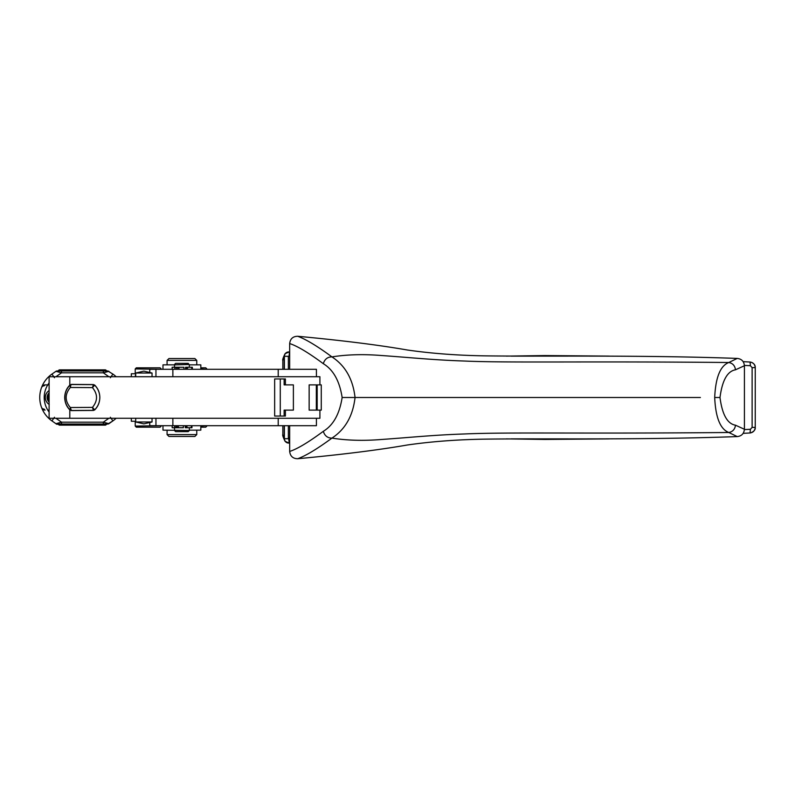 <?xml version="1.0" encoding="UTF-8"?>
<svg xmlns="http://www.w3.org/2000/svg" width="795" height="795" viewBox="0 0 795 795"><rect width="100%" height="100%" fill="white"/><g stroke="black" fill="none" stroke-linecap="round" stroke-linejoin="round"><path stroke-width="1.19" d="M69.801 418.279L69.801 409.862C66.541 406.573 64.842 402.459 64.693 397.55C64.812 392.591 66.522 388.457 69.801 385.138L69.801 376.721L49.111 376.721L49.111 418.279L49.111 376.721L49.111 418.279L319.908 418.279L319.908 410.111M185.285 425.693L185.285 427.74L191.953 427.74L191.913 425.693M149.758 422.503L149.758 425.693L316.42 425.693L316.42 418.279M319.908 384.889L319.908 376.721L69.801 376.721M69.801 385.138L71.331 384.392L93.432 384.571L94.734 385.118C98.023 388.477 99.723 392.581 99.842 397.46C99.743 402.25 98.043 406.374 94.704 409.813L93.432 410.429L71.331 410.608L69.99 409.862C66.641 406.444 64.922 402.34 64.832 397.55C64.902 392.72 66.621 388.576 69.99 385.138L71.331 384.392M93.432 410.429L94.734 409.882C98.043 406.503 99.743 402.359 99.842 397.46C99.723 392.7 98.023 388.606 94.704 385.187L92.449 387.612C97.865 394.201 97.865 400.799 92.449 407.388L70.338 407.517C64.793 400.839 64.793 394.161 70.338 387.483L92.449 387.612L93.383 384.651L94.665 385.178M69.801 409.862L71.331 410.608M316.33 410.111L309.146 410.111L309.146 384.889L316.33 384.889L316.33 410.111L321.269 410.111L321.269 384.889L316.33 384.889M284.143 378.947L285.395 378.947L285.395 384.889L293.385 384.889L293.385 410.111L285.395 410.111L285.395 416.053L274.653 416.053L274.653 378.947L284.143 378.947L284.143 384.889L293.385 384.889M152.034 421.986L143.875 423.844L135.707 421.986L152.034 421.986L152.034 418.279M183.347 425.693L183.347 427.74L172.187 427.74L172.187 425.693M189.339 427.74L189.339 430.522L162.985 430.145L162.985 425.693M185.682 427.74L185.682 425.693M189.339 430.145L200.827 430.145L200.827 425.693M186.964 425.693L186.964 427.74M186.487 425.693L186.487 427.74M174.502 430.522L175.615 431.635L188.226 431.635L189.339 430.522M149.758 372.497L149.758 369.307L316.42 369.307L316.42 376.721M186.954 369.307L186.954 367.26L185.543 367.26L185.543 369.307M176.301 369.307L176.301 367.26L174.502 367.26L174.502 364.855L162.985 364.855L162.985 369.307M135.707 376.721L135.707 373.014L152.034 373.014L152.034 376.721M196.763 430.145L196.763 434.597L167.079 434.597L167.079 430.145M200.827 369.307L200.827 364.855L189.339 364.855L189.339 367.26M191.774 369.307L191.774 367.26L192.301 367.26M191.774 367.26L187.511 367.26L187.511 369.307M186.01 369.307L186.01 367.26L187.511 367.26M183.923 369.307L183.923 367.26L178.945 367.26L178.945 369.307M176.301 367.26L178.945 367.26M172.157 369.307L172.157 367.26L174.87 367.26L174.87 369.307M189.101 364.478L174.502 364.855M167.079 434.597L168.938 436.455L194.904 436.455L196.763 434.597M196.574 360.403L167.079 360.403L167.079 364.855M189.339 364.855L188.226 363.365L175.615 363.365L174.502 364.478M196.763 364.855L196.763 360.403L194.904 358.545L168.938 358.545L167.079 360.403M131.334 418.279L131.334 421.241L135.707 421.241M161.206 426.07L160.093 427.183L136.343 427.183L135.23 426.07L161.206 425.693M200.827 426.07L206.849 425.693M135.21 376.721L135.707 373.759M135.21 373.759L131.334 373.759L131.334 376.721M200.827 427.183L205.736 427.183L206.849 426.07M135.23 373.759L135.23 368.93L161.206 369.307M161.206 368.93L160.093 367.817L136.343 367.817L135.23 368.93M200.827 368.93L206.849 369.307M206.849 368.93L205.736 367.817L200.827 367.817M743.166 433.354L750.381 432.947M743.166 361.646L750.381 362.053M506.326 438.89L544.804 439.436L609.308 438.9M506.326 356.11L544.804 355.564L609.308 356.1M289.291 443.113L288.356 436.803M289.668 439.347L289.41 443.093C286.409 443.173 284.729 441.702 284.372 438.691L282.841 434.547C282.324 434.855 283.06 437.101 285.047 441.285L284.232 438.691L284.232 425.693M289.251 443.113L285.047 441.285M282.841 360.473L284.232 356.309L284.232 369.307M289.251 351.887L285.047 353.715C283.06 357.899 282.324 360.145 282.841 360.453L282.841 369.307M285.047 353.715L284.232 356.309L288.356 356.309L288.356 369.307M289.171 439.426L288.356 438.691L288.356 425.693M744.408 429.588L750.41 429.27L752.12 427.382L752.12 367.618L755.22 367.618C754.972 364.388 753.243 362.52 750.043 362.023L750.41 365.73L752.12 367.618M744.408 365.412L750.41 365.73M289.668 355.653L288.356 356.309M511.026 438.86L606.287 438.92M743.176 433.345L750.043 432.977L750.41 429.27M511.026 356.14L606.287 356.081M743.176 361.655L750.43 362.053C753.789 363.077 755.389 364.935 755.25 367.618L755.25 427.382L752.12 427.382M284.372 369.307L284.372 356.309C284.699 353.338 286.379 351.867 289.41 351.907L289.171 355.574M744.418 365.74L744.418 429.26C743.981 433.643 741.596 436.087 737.253 436.584L728.796 432.49C732.702 431.755 734.928 429.32 735.484 425.196C727.395 423.834 722.228 414.602 719.992 397.5C722.238 380.398 727.395 371.166 735.484 369.804L744.418 365.74C743.981 361.357 741.596 358.913 737.253 358.416C643.721 355.027 552.813 356.548 490.237 355.922C460.434 355.663 432.778 353.676 407.249 349.989C378.579 344.99 342.079 340.429 297.728 336.275C292.938 336.345 290.255 338.769 289.668 343.559L289.668 369.307M289.668 425.693L289.668 451.441C290.255 456.231 292.938 458.655 297.728 458.725C305.926 455.724 317.334 448.857 331.942 438.105C345.249 429.409 352.95 415.874 355.047 397.5C352.95 379.126 345.249 365.591 331.942 356.895C327.59 356.905 324.708 359.171 323.307 363.683C333.304 369.745 339.584 381.014 342.138 397.5L700.395 397.5M737.253 436.584C643.721 439.973 552.813 438.452 490.237 439.078C460.434 439.337 432.778 441.324 407.249 445.011C378.579 450.01 342.079 454.571 297.728 458.725M289.668 451.441C297.26 449.006 308.47 442.298 323.307 431.317C333.284 425.275 339.564 414.006 342.138 397.5M289.668 343.559C297.26 345.994 308.47 352.702 323.307 363.683M735.484 425.196L744.418 429.26M735.484 369.804C734.928 365.68 732.702 363.245 728.796 362.51L737.253 358.416M323.307 431.317C324.708 435.829 327.59 438.095 331.942 438.105C347.017 440.5 363.563 440.947 381.57 439.476L381.779 439.466C412.208 437.31 433.146 435.014 464.359 433.971L464.548 433.961C508.502 432.013 583.381 433.881 728.796 432.49C720.3 429.211 715.599 417.554 714.695 397.5C715.599 377.446 720.3 365.789 728.796 362.51C583.381 361.119 508.502 362.987 464.548 361.039L464.359 361.029C433.146 359.986 412.208 357.69 381.779 355.534L381.57 355.524C363.563 354.053 347.017 354.5 331.942 356.895C317.334 346.143 305.926 339.276 297.728 336.275M59.595 369.864L104.483 369.864L59.595 369.864A1.113 1.113 90 0 0 58.482 370.977L61.503 370.977L61.503 372.825L55.918 371.315L51.933 374.097A28.57 28.57 90 0 0 51.933 420.903A28.57 28.57 90 0 1 51.933 374.097L55.918 371.315A1.858 1.858 90 0 1 56.982 370.977L107.852 370.977L112.9 374.097L110.346 377.744M104.483 370.977L82.412 370.977L104.483 370.977L104.483 369.864L105.228 369.864A1.113 1.113 90 0 1 106.341 370.977M103.32 370.977L103.32 372.825L108.915 371.315L106.321 370.748M49.111 402.101A6.34 6.34 -90 0 1 49.111 392.899M43.556 409.773L43.278 408.998L44.689 409.743A26.603 26.603 90 0 0 44.888 410.111L45.106 410.111A3.707 3.707 -90 0 1 43.556 409.773L41.648 407.736L43.496 409.743M49.111 410.111L47.76 410.111A24.118 24.118 90 0 1 47.76 384.889L49.111 384.889M42.801 385.694L41.648 387.264L43.556 385.227A3.707 3.707 -90 0 1 45.106 384.889L47.76 384.889A24.118 24.118 -90 0 1 49.111 382.922M43.556 385.227L43.278 386.002L44.689 385.257A26.603 26.603 90 0 1 44.888 384.889L45.106 384.889M58.512 424.252L56.713 424.252L51.933 420.903L55.918 423.685A1.858 1.858 90 0 0 56.982 424.023L107.852 424.023A1.858 1.858 90 0 0 108.915 423.685L112.9 420.903A28.57 28.57 90 0 0 116.12 418.279M116.12 376.721A28.57 28.57 90 0 0 112.9 374.097M82.412 424.023L106.341 424.023L104.483 424.023L104.483 425.136L105.228 425.136A1.113 1.113 -90 0 0 106.341 424.023M49.111 390.603A8.159 8.159 90 0 0 45.315 397.5C45.404 400.501 46.706 402.817 49.22 404.466M43.278 408.998L43.804 408.998M54.487 417.256L51.933 420.903L55.918 423.685L61.503 422.175L61.503 424.023M55.948 418.279L61.503 422.175L103.32 422.175L103.32 424.023M108.885 418.279L103.32 422.175L108.915 423.685L106.321 424.252M47.978 394.33L47.909 400.541L49.111 399.885M104.483 425.136L60.34 425.136L104.483 425.136M59.595 425.136A1.113 1.113 90 0 1 58.482 424.023A1.113 1.113 90 0 0 59.595 425.136L60.34 425.136L60.34 424.023M55.918 371.315L58.512 370.748M104.483 424.252L94.844 424.252M94.844 370.748L104.483 370.748M93.432 384.571L94.734 385.118M70.964 384.72L70.338 387.483L69.99 385.138L71.371 384.512L93.393 384.641M70.964 410.28L69.99 409.862L70.338 407.517L71.371 410.488L93.383 410.349L92.449 407.388L94.734 409.882M284.143 416.053L284.143 410.111L293.385 410.111M135.707 373.014L143.875 371.156L152.034 373.014M278.21 425.693L278.21 418.279M172.863 425.693L172.863 418.279M191.327 425.693L191.327 427.74M178.368 425.693L178.368 427.74M177.136 425.693L177.136 427.74M175.973 425.693L175.973 427.74M174.652 425.693L174.652 427.74M278.21 369.307L278.21 376.721M172.863 376.721L172.863 369.307M177.663 369.307L177.663 367.26M544.804 439.436L545.688 438.88M755.22 427.382C754.972 430.612 753.243 432.48 750.043 432.977L750.44 432.947C753.928 431.615 755.538 429.757 755.25 427.382M544.804 355.564L545.688 356.12M288.356 438.691L284.372 438.691L284.372 425.693M719.992 397.5L714.695 397.5M55.948 376.721L61.503 372.825L103.32 372.825L108.885 376.721M44.232 409.187L43.268 409.187M49.111 412.078A24.118 24.118 -90 0 1 47.76 410.111M44.232 385.814L43.268 385.814M110.346 417.256L112.9 420.903L107.852 424.023M51.933 374.097L54.487 377.744M60.34 370.977L60.34 369.864M94.665 409.822L93.393 410.359M280.277 378.947L280.277 416.053M317.175 384.889L317.175 410.111M174.502 427.74L174.502 430.145M155.949 425.693L155.949 418.279M135.707 421.986L135.707 418.279M191.953 425.693L191.953 427.74M155.949 376.721L155.949 369.307M192.35 369.307L192.35 367.26M135.23 421.241L135.23 426.07M282.841 425.693L282.841 434.547"/></g></svg>
